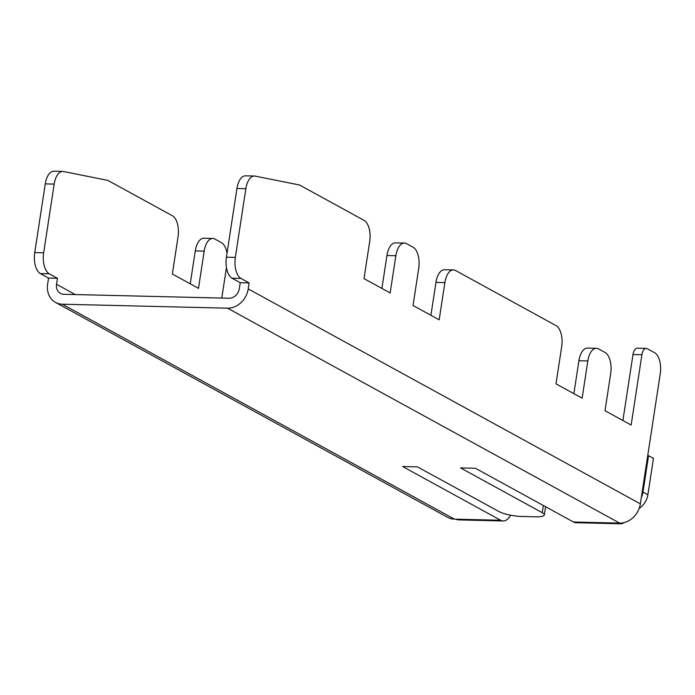 <?xml version="1.0" encoding="UTF-8"?>
<svg xmlns="http://www.w3.org/2000/svg" width="695" height="695" viewBox="0 0 695 695"><rect width="100%" height="100%" fill="white"/><g stroke="black" fill="none" stroke-linecap="round" stroke-linejoin="round"><path stroke-width="1.04" d="M43.663 252.798L34.75 252.589A17.14 8.549 91.4 0 0 35.349 265.594A17.14 8.549 91.4 0 0 40.388 273.604L49.302 273.821A17.14 8.549 -88.6 0 1 44.272 265.811A17.14 8.549 -88.6 0 1 43.663 252.798L54.175 184.088A17.14 8.549 -88.6 0 1 57.755 174.462A17.14 8.549 -88.6 0 1 62.758 171.43A17.14 8.549 -88.6 0 1 63.506 171.517L107.873 180.396L172.403 215.771A17.14 8.549 -88.6 0 1 177.442 223.781A17.14 8.549 -88.6 0 1 178.042 236.795L172.351 274.021L198.492 288.347L204.182 251.121A17.14 8.549 -88.6 0 1 208.37 240.739A17.14 8.549 -88.6 0 1 212.766 238.463A17.14 8.549 -88.6 0 1 214.885 239.054L221.427 242.642A17.14 8.549 -88.6 0 1 226.457 250.652A17.14 8.549 -88.6 0 1 227.022 253.258M212.766 238.463L203.852 238.246A17.14 8.549 91.4 0 0 199.456 240.522A17.14 8.549 91.4 0 0 195.269 250.912L204.182 251.121M596.414 348.299L587.501 348.082A17.14 8.549 91.4 0 0 583.096 350.358A17.14 8.549 91.4 0 0 578.918 360.74L587.831 360.957A17.14 8.549 -88.6 0 1 592.01 350.567A17.14 8.549 -88.6 0 1 596.414 348.299A17.14 8.549 -88.6 0 1 598.534 348.89L605.067 352.469A17.14 8.549 -88.6 0 1 610.106 360.488A17.14 8.549 -88.6 0 1 610.705 373.493L605.006 410.719L631.147 425.045L641.911 354.737A8.575 4.274 -88.6 0 1 644.004 349.542A8.575 4.274 -88.6 0 1 646.202 348.404A8.575 4.274 -88.6 0 1 647.262 348.699L654.612 352.73A17.14 8.549 -88.6 0 1 659.651 360.74A17.14 8.549 -88.6 0 1 660.25 373.754L640.347 503.849L248.219 288.911A20.398 17.123 118.7 0 1 246.968 293.664A20.398 17.123 118.7 0 1 227.526 308.18L62.307 304.21A20.398 17.123 118.7 0 1 58.119 303.524A20.398 17.123 118.7 0 1 55.513 302.412A20.398 17.123 118.7 0 1 47.634 284.099L48.554 278.087L57.468 278.295L56.556 284.307A10.112 8.488 -61.3 0 0 60.456 293.386A10.112 8.488 -61.3 0 0 61.751 293.942A10.112 8.488 -61.3 0 0 63.827 294.28L229.046 298.251A10.112 8.488 -61.3 0 0 238.68 291.057A10.112 8.488 -61.3 0 0 239.306 288.703L240.227 282.691L232.052 278.217L240.965 278.426A17.14 8.549 -88.6 0 1 235.935 270.416A17.14 8.549 -88.6 0 1 235.336 257.402L226.414 257.193A17.14 8.549 91.4 0 0 227.022 270.199A17.14 8.549 91.4 0 0 232.052 278.217M453.453 269.938L444.539 269.721A17.14 8.549 91.4 0 0 440.135 271.997A17.14 8.549 91.4 0 0 435.956 282.379L444.87 282.596A17.14 8.549 -88.6 0 1 449.048 272.205A17.14 8.549 -88.6 0 1 453.453 269.938A17.14 8.549 -88.6 0 1 455.572 270.529L556.052 325.608A17.14 8.549 -88.6 0 1 561.091 333.617A17.14 8.549 -88.6 0 1 561.69 346.631L555.991 383.857L582.132 398.183L587.831 360.957M404.438 243.068L395.516 242.85A17.14 8.549 91.4 0 0 391.12 245.127A17.14 8.549 91.4 0 0 386.941 255.517L395.855 255.734A17.14 8.549 -88.6 0 1 400.033 245.344A17.14 8.549 -88.6 0 1 404.438 243.068A17.14 8.549 -88.6 0 1 406.558 243.667L413.091 247.246A17.14 8.549 -88.6 0 1 418.121 255.256A17.14 8.549 -88.6 0 1 418.729 268.27L413.03 305.496L439.171 319.822L444.87 282.596M254.431 176.035L245.509 175.826A17.14 8.549 91.4 0 0 240.505 178.85A17.14 8.549 91.4 0 0 236.934 188.484L245.848 188.701A17.14 8.549 -88.6 0 1 249.418 179.067A17.14 8.549 -88.6 0 1 254.431 176.035A17.14 8.549 -88.6 0 1 255.169 176.122L299.536 185L364.076 220.376A17.14 8.549 -88.6 0 1 369.106 228.394A17.14 8.549 -88.6 0 1 369.714 241.4L364.015 278.626L390.156 292.951L395.855 255.734M62.758 171.43L53.845 171.213A17.14 8.549 91.4 0 0 48.832 174.245A17.14 8.549 91.4 0 0 45.262 183.88L54.175 184.088M639.174 508.358A17.14 14.395 -61.3 0 0 641.746 506.351A17.14 14.395 -61.3 0 0 647.888 494.762L642.979 492.077A17.14 14.395 118.7 0 1 641.311 497.524M55.513 302.412L447.632 517.341A20.398 17.123 -61.3 0 0 450.238 518.453A20.398 17.123 -61.3 0 0 454.426 519.139L456.068 519.182A20.572 10.251 91.4 0 0 457.988 519.843A20.572 10.251 91.4 0 0 458.604 519.895L503.18 520.963A20.572 10.251 -88.6 0 1 502.563 520.911A20.572 10.251 -88.6 0 1 500.635 520.251L402.605 466.519L417.46 466.875L499.158 511.65A17.14 3.71 8.7 0 0 509.287 514.926A17.14 3.71 8.7 0 0 522.18 516.489L535.558 516.811A17.14 3.71 8.7 0 0 543.672 515.751A17.14 3.71 8.7 0 0 544.333 514.926L545.584 506.733M510.538 515.177A20.572 10.251 -88.6 0 1 503.18 520.963M543.342 505.5L542.248 512.684L460.55 467.909L475.406 468.265L573.445 521.997A20.572 10.251 91.4 0 0 575.373 522.657A20.572 10.251 91.4 0 0 575.981 522.709L620.557 523.787A20.572 10.251 -88.6 0 1 619.94 523.735A20.572 10.251 -88.6 0 1 618.011 523.074L619.653 523.109A20.398 17.123 -61.3 0 0 639.087 508.601A20.398 17.123 -61.3 0 0 640.347 503.849M624.136 522.597A20.572 10.251 -88.6 0 1 620.557 523.787M646.202 348.404L637.289 348.186A8.575 4.274 91.4 0 0 635.082 349.324A8.575 4.274 91.4 0 0 632.997 354.519L641.911 354.737M221.792 298.077L226.457 267.592M49.302 273.821L57.468 278.295M642.979 492.077L648.557 455.677L653.456 458.361L647.888 494.762M648.557 455.677L647.714 455.659M240.965 278.426L249.14 282.908L248.219 288.911M249.14 282.908L240.227 282.691M48.554 278.087L40.388 273.604M34.75 252.589L45.262 183.88M190.239 283.821L195.269 250.912M236.934 188.484L226.414 257.193M381.903 288.434L386.941 255.517M430.917 315.295L435.956 282.379M573.879 393.657L578.918 360.74M622.894 420.527L632.997 354.519M245.848 188.701L235.336 257.402M542.248 512.684A17.14 3.71 8.7 0 1 544.333 514.926M75.242 294.558L56.556 284.307M619.653 523.109L227.526 308.18M62.307 304.21L454.426 519.139M456.068 519.182L500.635 520.251M573.445 521.997L618.011 523.074"/></g></svg>
